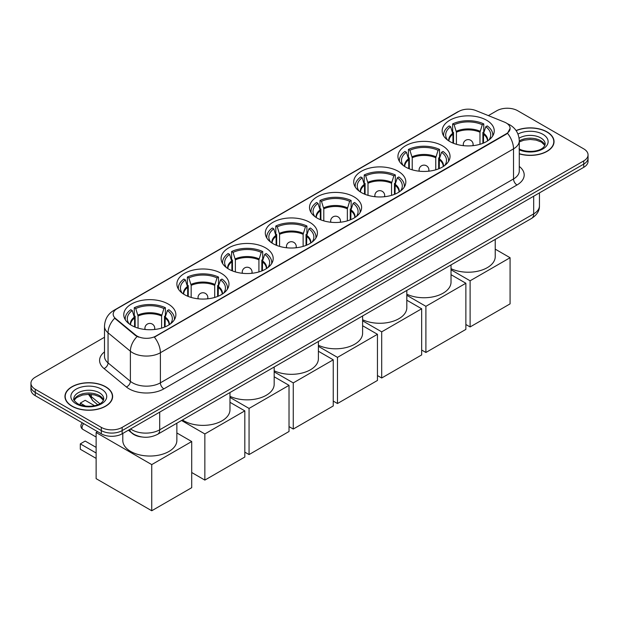 <?xml version="1.0" encoding="UTF-8"?>
<svg xmlns="http://www.w3.org/2000/svg" width="619" height="619" viewBox="0 0 619 619"><rect width="100%" height="100%" fill="white"/><g stroke="black" fill="none" stroke-linecap="round" stroke-linejoin="round"><path stroke-width="0.93" d="M309.779 222.345A26.052 15.042 0 0 0 281.39 219.08A26.052 15.042 0 0 0 265.303 232.976A26.052 15.042 0 0 0 272.933 243.615A26.052 15.042 0 0 0 301.329 246.873A26.052 15.042 0 0 0 317.408 232.976A26.052 15.042 0 0 0 309.779 222.345M442.407 145.767A26.052 15.042 0 0 0 414.018 142.509A26.052 15.042 0 0 0 397.94 156.406A26.052 15.042 0 0 0 405.569 167.037A26.052 15.042 0 0 0 433.958 170.295A26.052 15.042 0 0 0 450.044 156.406A26.052 15.042 0 0 0 442.407 145.767M398.203 171.293A26.052 15.042 0 0 0 369.806 168.035A26.052 15.042 0 0 0 353.728 181.924A26.052 15.042 0 0 0 361.357 192.563A26.052 15.042 0 0 0 389.746 195.821A26.052 15.042 0 0 0 405.832 181.924A26.052 15.042 0 0 0 398.203 171.293M353.991 196.819A26.052 15.042 0 0 0 325.602 193.554A26.052 15.042 0 0 0 309.515 207.45A26.052 15.042 0 0 0 317.145 218.089A26.052 15.042 0 0 0 345.534 221.347A26.052 15.042 0 0 0 361.62 207.45A26.052 15.042 0 0 0 353.991 196.819M265.566 247.863A26.052 15.042 0 0 0 237.178 244.606A26.052 15.042 0 0 0 221.091 258.502A26.052 15.042 0 0 0 228.728 269.133A26.052 15.042 0 0 0 257.117 272.399A26.052 15.042 0 0 0 273.196 258.502A26.052 15.042 0 0 0 265.566 247.863M221.354 273.389A26.052 15.042 0 0 0 192.966 270.132A26.052 15.042 0 0 0 176.887 284.028A26.052 15.042 0 0 0 184.516 294.659A26.052 15.042 0 0 0 212.905 297.925A26.052 15.042 0 0 0 228.984 284.028A26.052 15.042 0 0 0 221.354 273.389M168.252 304.053A26.052 15.042 0 0 0 139.855 300.795A26.052 15.042 0 0 0 123.777 314.692A26.052 15.042 0 0 0 131.406 325.323A26.052 15.042 0 0 0 159.795 328.581A26.052 15.042 0 0 0 175.881 314.692A26.052 15.042 0 0 0 168.252 304.053M486.619 120.241A26.052 15.042 0 0 0 458.23 116.983A26.052 15.042 0 0 0 442.152 130.88A26.052 15.042 0 0 0 449.781 141.511A26.052 15.042 0 0 0 478.17 144.776A26.052 15.042 0 0 0 494.248 130.88A26.052 15.042 0 0 0 486.619 120.241M506.226 122.972A13.27 7.66 0 0 0 504.454 122.113L475.833 110.546A13.27 7.66 0 0 0 458.834 111.405L117.068 308.719A13.27 7.66 0 0 0 113.176 314.135A13.27 7.66 0 0 0 115.583 318.53L135.623 335.057A13.27 7.66 0 0 0 155.872 336.078L506.226 133.805A13.27 7.66 0 0 0 510.11 128.388A13.27 7.66 0 0 0 506.226 122.972M141.658 436.952A14.748 8.511 180 0 1 132.334 433.47L128.381 430.213M519.279 153.868A23.839 13.765 0 0 0 554.044 141.635A23.839 13.765 0 0 0 547.064 131.901A23.839 13.765 0 0 0 516.076 130.547M105.648 386.751A23.839 13.765 0 0 0 79.673 383.765A23.839 13.765 0 0 0 64.956 396.477A23.839 13.765 0 0 0 71.936 406.211A23.839 13.765 0 0 0 97.918 409.198A23.839 13.765 0 0 0 112.635 396.477A23.839 13.765 0 0 0 105.648 386.751M510.11 128.388L507.51 133.271L506.226 134.199L154.379 337.146A17.2 9.935 60 0 1 160.391 352.737A19.661 11.351 180 0 1 132.59 352.737A19.661 11.351 180 0 1 130.385 351.221L108.054 332.805A19.661 11.351 180 0 1 104.503 326.298L104.503 356.397A19.661 11.351 0 0 0 108.054 362.904L130.385 381.319A19.661 11.351 0 0 0 132.59 382.836A19.661 11.351 0 0 0 160.391 382.836L513.522 178.961A19.661 11.351 0 0 0 519.279 170.929L519.279 140.83A19.661 11.351 180 0 1 513.522 148.854A17.2 9.935 -120 0 0 507.51 133.271M104.503 337.247L35.268 377.219A14.748 8.511 0 0 0 30.95 383.238L30.95 389.661A14.748 8.511 0 0 0 35.268 395.68L101.307 433.803L101.307 430.592A14.748 8.511 0 0 0 122.16 430.592L583.732 164.112A14.748 8.511 0 0 0 588.05 158.093A14.748 8.511 0 0 1 583.732 164.112L122.16 430.592A14.748 8.511 0 0 1 101.307 430.592L35.268 392.469L101.307 430.592L101.307 427.381A14.748 8.511 0 0 0 122.16 427.381L583.732 160.901A14.748 8.511 0 0 0 588.05 154.882A14.748 8.511 0 0 0 583.732 148.862L517.693 110.731A14.748 8.511 0 0 0 496.84 110.731L488.376 115.614M30.95 386.449A14.748 8.511 0 0 0 35.268 392.469A14.748 8.511 0 0 1 30.95 386.449M138.602 337.146L135.623 335.637L114.685 318.212A17.2 11.506 129.5 0 0 108.054 332.805L108.054 362.904A4.913 3.288 -50.5 0 1 104.031 368.553A24.574 14.191 180 0 1 104.503 351.894M30.95 383.238A14.748 8.511 0 0 0 35.268 389.258L101.307 427.381M101.307 433.803A14.748 8.511 0 0 0 122.16 433.803L583.732 167.323A14.748 8.511 0 0 0 588.05 161.296L588.05 154.882M519.279 153.705A23.592 13.618 0 0 0 553.796 141.635A23.592 13.618 0 0 0 546.886 132.002A23.592 13.618 0 0 0 516.169 130.686M72.114 406.11A23.592 13.618 0 0 0 97.825 409.066A23.592 13.618 0 0 0 112.387 396.477A23.592 13.618 0 0 0 105.478 386.852A23.592 13.618 0 0 0 79.766 383.896A23.592 13.618 0 0 0 65.204 396.477A23.592 13.618 0 0 0 72.114 406.11M452.946 143.074L452.946 134.215L450.64 126.756A22.516 12.999 0 0 0 446.949 139.174A22.516 12.999 0 0 0 447.514 140.026M453.518 143.306L453.518 132.435L452.644 131.932L452.644 123.908A24.574 14.191 0 0 1 483.756 123.908L482.286 124.752A22.516 12.999 0 0 0 454.114 124.752L456.427 132.211L456.427 144.297M479.973 144.297L479.973 132.211L482.286 124.752M451.027 268.669A27.035 15.607 0 0 0 479.74 270.727A27.035 15.607 0 0 0 495.231 256.614L495.231 239.398M483.756 123.908L483.756 131.932L482.882 132.435L482.882 143.306M450.64 126.756L449.17 125.912A24.574 14.191 0 0 0 443.622 134.888A24.574 14.191 0 0 0 443.699 135.987M454.114 124.752L452.644 123.908M492.701 135.987A24.574 14.191 0 0 0 492.778 134.888A24.574 14.191 0 0 0 487.23 125.912L485.76 126.756L483.617 133.278L483.454 143.074M488.886 140.026A22.516 12.999 0 0 0 489.451 139.174A22.516 12.999 0 0 0 485.76 126.756M470.107 326.948L470.107 280.794L510.079 257.721L510.079 303.875L470.107 326.948L465.867 324.503M470.107 280.794L451.027 269.776M495.231 249.148L510.079 257.721M408.741 168.6L408.741 159.741L406.428 152.282A22.516 12.999 0 0 0 402.737 164.7A22.516 12.999 0 0 0 403.302 165.544M409.306 168.825L409.306 157.961L408.432 157.458L408.432 149.427A24.574 14.191 0 0 1 439.544 149.427L438.074 150.278A22.516 12.999 0 0 0 409.902 150.278L412.215 157.737L412.215 169.823M435.761 169.823L435.761 157.737L438.074 150.278M406.815 294.195A27.035 15.607 0 0 0 435.536 296.253A27.035 15.607 0 0 0 451.027 282.14L451.027 264.924M439.544 149.427L439.544 157.458L438.67 157.961L438.67 168.825M406.428 152.282L404.958 151.438A24.574 14.191 0 0 0 399.41 160.414A24.574 14.191 0 0 0 399.487 161.513M409.902 150.278L408.432 149.427M448.489 161.513A24.574 14.191 0 0 0 448.566 160.414A24.574 14.191 0 0 0 443.018 151.438L441.548 152.282L439.405 158.797L439.242 168.6M444.674 165.544A22.516 12.999 0 0 0 445.239 164.7A22.516 12.999 0 0 0 441.548 152.282M425.903 352.474L425.903 306.32L465.867 283.247L465.867 329.401L425.903 352.474L421.663 350.029M425.903 306.32L406.815 295.302M451.027 274.674L465.867 283.247M364.529 194.118L364.529 185.267L362.216 177.808A22.516 12.999 0 0 0 358.525 190.226A22.516 12.999 0 0 0 359.097 191.07M365.102 194.351L365.102 183.487L364.227 182.984L364.227 174.953A24.574 14.191 0 0 1 395.332 174.953L393.862 175.804A22.516 12.999 0 0 0 365.69 175.804L368.003 183.263L368.003 195.341M391.556 195.341L391.556 183.263L393.862 175.804M362.602 319.721A27.035 15.607 0 0 0 391.324 321.779A27.035 15.607 0 0 0 406.815 307.666L406.815 290.443M395.332 174.953L395.332 182.984L394.458 183.487L394.458 194.351M362.216 177.808L360.745 176.964A24.574 14.191 0 0 0 355.198 185.94A24.574 14.191 0 0 0 355.275 187.031M365.69 175.804L364.227 174.953M404.284 187.031A24.574 14.191 0 0 0 404.354 185.94A24.574 14.191 0 0 0 398.806 176.964L397.336 177.808L395.193 184.323L395.03 194.118M400.462 191.07A22.516 12.999 0 0 0 401.035 190.226A22.516 12.999 0 0 0 397.336 177.808M381.691 378L381.691 331.846L421.663 308.773L421.663 354.927L381.691 378L377.451 375.555M381.691 331.846L362.602 320.828M406.815 300.2L421.663 308.773M320.317 219.644L320.317 210.793L318.004 203.334A22.516 12.999 0 0 0 314.313 215.752A22.516 12.999 0 0 0 314.885 216.596M320.89 219.877L320.89 209.013L320.015 208.502L320.015 200.479A24.574 14.191 0 0 1 351.12 200.479L349.65 201.33A22.516 12.999 0 0 0 321.485 201.33L323.791 208.789L323.791 220.867M347.344 220.867L347.344 208.789L349.65 201.33M318.39 345.247A27.035 15.607 0 0 0 347.112 347.305A27.035 15.607 0 0 0 362.602 333.192L362.602 315.969M351.12 200.479L351.12 208.502L350.246 209.013L350.246 219.877M318.004 203.334L316.541 202.483A24.574 14.191 0 0 0 310.993 211.466A24.574 14.191 0 0 0 311.063 212.557M321.485 201.33L320.015 200.479M360.072 212.557A24.574 14.191 0 0 0 360.142 211.466A24.574 14.191 0 0 0 354.594 202.483L353.132 203.334L350.981 209.849L350.818 219.644M356.25 216.596A22.516 12.999 0 0 0 356.823 215.752A22.516 12.999 0 0 0 353.132 203.334M337.479 403.526L337.479 357.372L377.451 334.299L377.451 380.453L337.479 403.526L333.239 401.081M337.479 357.372L318.39 346.354M362.602 325.726L377.451 334.299M276.105 245.17L276.105 236.319L273.799 228.86A22.516 12.999 0 0 0 270.101 241.278A22.516 12.999 0 0 0 270.673 242.122M276.678 245.403L276.678 234.531L275.803 234.028L275.803 226.005A24.574 14.191 0 0 1 306.908 226.005L305.446 226.848A22.516 12.999 0 0 0 277.273 226.848L279.579 234.307L279.579 246.393M303.132 246.393L303.132 234.307L305.446 226.848M274.178 370.773A27.035 15.607 0 0 0 302.9 372.831A27.035 15.607 0 0 0 318.39 358.718L318.39 341.495M306.908 226.005L306.908 234.028L306.034 234.531L306.034 245.403M273.799 228.86L272.329 228.009A24.574 14.191 0 0 0 266.781 236.992A24.574 14.191 0 0 0 266.851 238.083M277.273 226.848L275.803 226.005M315.86 238.083A24.574 14.191 0 0 0 315.93 236.992A24.574 14.191 0 0 0 310.39 228.009L308.92 228.86L306.769 235.375L306.606 245.17M312.038 242.122A22.516 12.999 0 0 0 312.61 241.278A22.516 12.999 0 0 0 308.92 228.86M293.267 429.052L293.267 382.898L333.239 359.817L333.239 405.971L293.267 429.052L289.027 426.599M293.267 382.898L274.178 371.88M318.39 351.252L333.239 359.817M231.893 270.696L231.893 261.845L229.587 254.386A22.516 12.999 0 0 0 225.896 266.804A22.516 12.999 0 0 0 226.461 267.648M232.465 270.929L232.465 260.057L231.591 259.554L231.591 251.531A24.574 14.191 0 0 1 262.704 251.531L261.233 252.374A22.516 12.999 0 0 0 233.061 252.374L235.367 259.833L235.367 271.919M258.92 271.919L258.92 259.833L261.233 252.374M229.974 396.292A27.035 15.607 0 0 0 258.688 398.357A27.035 15.607 0 0 0 274.178 384.244L274.178 367.021M262.704 251.531L262.704 259.554L261.829 260.057L261.829 270.929M229.587 254.386L228.117 253.535A24.574 14.191 0 0 0 222.569 262.518A24.574 14.191 0 0 0 222.639 263.609M233.061 252.374L231.591 251.531M271.648 263.609A24.574 14.191 0 0 0 271.726 262.518A24.574 14.191 0 0 0 266.178 253.535L264.708 254.386L262.564 260.901L262.394 270.696M267.834 267.648A22.516 12.999 0 0 0 268.398 266.804A22.516 12.999 0 0 0 264.708 254.386M249.055 454.578L249.055 408.424L289.027 385.343L289.027 431.497L249.055 454.578L244.815 452.125M249.055 408.424L229.974 397.398M274.178 376.77L289.027 385.343M187.681 296.222L187.681 287.363L185.375 279.904A22.516 12.999 0 0 0 181.684 292.323A22.516 12.999 0 0 0 182.249 293.174M188.253 296.455L188.253 285.583L187.379 285.08L187.379 277.057A24.574 14.191 0 0 1 218.492 277.057L217.021 277.9A22.516 12.999 0 0 0 188.849 277.9L191.163 285.359L191.163 297.445M214.708 297.445L214.708 285.359L217.021 277.9M182.473 419.968A27.035 15.607 0 0 0 183.82 420.804A27.035 15.607 0 0 0 213.284 424.185A27.035 15.607 0 0 0 229.974 409.763L229.974 392.547M218.492 277.057L218.492 285.08L217.617 285.583L217.617 296.455M185.375 279.904L183.905 279.061A24.574 14.191 0 0 0 178.357 288.036A24.574 14.191 0 0 0 178.434 289.135M188.849 277.9L187.379 277.057M227.436 289.135A24.574 14.191 0 0 0 227.513 288.036A24.574 14.191 0 0 0 221.966 279.061L220.496 279.904L218.352 286.427L218.19 296.222M223.621 293.174A22.516 12.999 0 0 0 224.186 292.323A22.516 12.999 0 0 0 220.496 279.904M204.85 480.096L204.85 433.95L244.815 410.869L244.815 457.023L204.85 480.096L191.712 472.514M204.85 433.95L181.553 420.494M229.974 402.296L244.815 410.869M134.578 326.878L134.578 318.027L132.265 310.568A22.516 12.999 0 0 0 128.574 322.986A22.516 12.999 0 0 0 129.147 323.83M135.151 327.111L135.151 316.247L134.277 315.744L134.277 307.713A24.574 14.191 0 0 1 165.381 307.713L163.911 308.564A22.516 12.999 0 0 0 135.739 308.564L138.052 316.023L138.052 328.101M161.605 328.101L161.605 316.023L163.911 308.564M122.794 433.439L122.794 440.426A27.035 15.607 0 0 0 130.71 451.468A27.035 15.607 0 0 0 160.174 454.849A27.035 15.607 0 0 0 176.864 440.426L176.864 423.21M165.381 307.713L165.381 315.744L164.507 316.247L164.507 327.111M132.265 310.568L130.795 309.724A24.574 14.191 0 0 0 125.247 318.7A24.574 14.191 0 0 0 125.324 319.799M135.739 308.564L134.277 307.713M174.334 319.799A24.574 14.191 0 0 0 174.403 318.7A24.574 14.191 0 0 0 168.855 309.724L167.385 310.568L165.242 317.083L165.08 326.878M170.511 323.83A22.516 12.999 0 0 0 171.084 322.986A22.516 12.999 0 0 0 167.385 310.568M96.131 458.385L80.315 449.255L80.315 443.877L96.131 453.007M151.74 510.76L151.74 464.606L191.712 441.533L191.712 487.687L151.74 510.76L96.131 478.657L96.131 432.503L97.585 431.66M151.74 464.606L96.131 432.503M176.864 432.96L191.712 441.533M80.315 443.877L85.182 441.068L96.131 447.39M94.521 405.685L85.182 400.292L80.315 403.101L85.499 406.095M80.315 403.101L80.315 404.903M115.583 318.53L115.583 319.118M135.623 335.057L135.623 335.637M155.872 336.078L155.872 336.473M506.226 133.805L506.226 134.199M163.873 388.856A4.913 2.84 60 0 1 160.391 382.836L160.391 352.737L513.522 148.854L513.522 178.961A4.913 2.84 60 0 0 516.997 184.98L163.873 388.856A24.574 14.191 180 0 1 129.116 388.856A24.574 14.191 180 0 1 126.361 386.96L104.031 368.553M519.279 140.83C518.946 133.758 515.844 128.458 509.955 124.93L507.479 123.723A17.2 8.055 112 0 0 507.247 123.638M115.606 309.724A17.2 9.935 -120 0 0 113.819 310.398C107.938 313.926 104.835 319.226 104.503 326.298M113.819 310.398L457.387 112.039A17.2 9.935 60 0 1 458.694 111.482M137.085 336.55A17.2 11.506 129.5 0 0 130.385 351.221L130.385 381.319A4.913 3.288 -50.5 0 1 126.361 386.96M519.279 166.434A24.574 14.191 180 0 1 516.997 184.98M122.16 427.381L122.16 433.803M583.732 160.901L583.732 167.323M35.268 389.258L35.268 395.68M130.57 428.952A19.661 11.351 0 0 0 131.893 429.795A19.661 11.351 0 0 0 159.702 429.795L533.679 213.872A19.661 11.351 0 0 0 539.443 205.848C539.582 210.723 536.983 214.901 531.644 218.375L157.659 434.29A9.834 5.679 60 0 0 159.702 429.795L159.702 412.13M533.679 196.215L533.679 213.872A9.834 5.679 60 0 1 531.644 218.375M129.773 429.408A9.834 6.577 129.5 0 0 131.491 432.604L128.504 430.143M89.144 394.295A19.661 11.351 0 0 0 91.326 396.647L91.326 394.411M97.701 404.741L93.129 400.973A9.834 6.577 129.5 0 1 91.326 396.647L99.899 403.712M544.937 145.279A14.98 8.651 0 0 0 540.797 140.737A14.98 8.651 0 0 0 519.279 140.931M519.001 148.808C526.699 153.311 543.83 152.057 545.184 144.041A14.98 8.651 0 0 0 540.797 137.929A14.98 8.651 0 0 0 519.093 138.238M519.279 149.844A17.928 10.353 0 0 0 543.683 148.459A17.928 10.353 0 0 0 542.886 134.315A17.928 10.353 0 0 0 517.964 134.068M103.528 400.122A14.98 8.651 0 0 0 99.388 395.58A14.98 8.651 0 0 0 84.346 393.436A14.98 8.651 0 0 0 74.063 400.122M99.388 392.771A14.98 8.651 0 0 0 83.062 390.899A14.98 8.651 0 0 0 73.816 398.891C73.027 399.348 74.288 400.942 77.592 403.658C85.29 408.161 102.421 406.9 103.775 398.891A14.98 8.651 0 0 0 99.388 392.771M76.114 403.805A17.928 10.353 0 0 0 101.477 403.805A17.928 10.353 0 0 0 101.477 389.158A17.928 10.353 0 0 0 76.114 389.158A17.928 10.353 0 0 0 76.114 403.805M452.946 134.215A19.266 11.127 0 0 0 448.93 141M479.973 132.211A19.266 11.127 0 0 0 456.427 132.211M452.783 133.278A19.498 11.258 0 0 0 448.736 140.877M480.143 131.267A19.498 11.258 0 0 0 456.257 131.267M487.656 140.877A19.498 11.258 0 0 0 483.617 133.278M487.47 141A19.266 11.127 0 0 0 483.454 134.215M463.724 145.697A4.913 2.84 180 0 1 463.283 144.521L463.283 145.651M473.117 145.651L473.117 144.521A4.913 2.84 180 0 1 472.676 145.697M408.741 159.741A19.266 11.127 0 0 0 404.718 166.526M435.761 157.737A19.266 11.127 0 0 0 412.215 157.737M408.571 158.797A19.498 11.258 0 0 0 404.532 166.403M435.931 156.793A19.498 11.258 0 0 0 412.053 156.793M443.452 166.403A19.498 11.258 0 0 0 439.405 158.797M443.258 166.526A19.266 11.127 0 0 0 439.242 159.741M419.512 171.223A4.913 2.84 180 0 1 419.071 170.047L419.071 171.177M428.905 171.177L428.905 170.047A4.913 2.84 180 0 1 428.464 171.223M364.529 185.267A19.266 11.127 0 0 0 360.513 192.052M391.556 183.263A19.266 11.127 0 0 0 368.003 183.263M364.367 184.323A19.498 11.258 0 0 0 360.32 191.929M391.719 182.319A19.498 11.258 0 0 0 367.841 182.319M399.24 191.929A19.498 11.258 0 0 0 395.193 184.323M399.046 192.052A19.266 11.127 0 0 0 395.03 185.267M375.3 196.741A4.913 2.84 180 0 1 374.866 195.573L374.866 196.695M384.693 196.695L384.693 195.573A4.913 2.84 180 0 1 384.252 196.741M320.317 210.793A19.266 11.127 0 0 0 316.301 217.578M347.344 208.789A19.266 11.127 0 0 0 323.791 208.789M320.155 209.849A19.498 11.258 0 0 0 316.108 217.455M347.507 207.845A19.498 11.258 0 0 0 323.629 207.845M355.027 217.455A19.498 11.258 0 0 0 350.981 209.849M354.834 217.578A19.266 11.127 0 0 0 350.818 210.793M331.088 222.267A4.913 2.84 180 0 1 330.654 221.099L330.654 222.221M340.481 222.221L340.481 221.099A4.913 2.84 180 0 1 340.048 222.267M276.105 236.319A19.266 11.127 0 0 0 272.089 243.097M303.132 234.307A19.266 11.127 0 0 0 279.579 234.307M275.942 235.375A19.498 11.258 0 0 0 271.896 242.973M303.295 233.371A19.498 11.258 0 0 0 279.417 233.371M310.815 242.973A19.498 11.258 0 0 0 306.769 235.375M310.622 243.097A19.266 11.127 0 0 0 306.606 236.319M286.883 247.793A4.913 2.84 180 0 1 286.442 246.625L286.442 247.747M296.269 247.747L296.269 246.625A4.913 2.84 180 0 1 295.836 247.793M231.893 261.845A19.266 11.127 0 0 0 227.877 268.623M258.92 259.833A19.266 11.127 0 0 0 235.367 259.833M231.73 260.901A19.498 11.258 0 0 0 227.684 268.499M259.082 258.889A19.498 11.258 0 0 0 235.205 258.889M266.603 268.499A19.498 11.258 0 0 0 262.564 260.901M266.418 268.623A19.266 11.127 0 0 0 262.394 261.845M242.671 273.319A4.913 2.84 180 0 1 242.23 272.143L242.23 273.273M252.065 273.273L252.065 272.143A4.913 2.84 180 0 1 251.624 273.319M187.681 287.363A19.266 11.127 0 0 0 183.665 294.149M214.708 285.359A19.266 11.127 0 0 0 191.163 285.359M187.518 286.427A19.498 11.258 0 0 0 183.479 294.025M214.878 284.415A19.498 11.258 0 0 0 190.992 284.415M222.399 294.025A19.498 11.258 0 0 0 218.352 286.427M222.206 294.149A19.266 11.127 0 0 0 218.19 287.363M198.459 298.845A4.913 2.84 180 0 1 198.018 297.669L198.018 298.799M207.852 298.799L207.852 297.669A4.913 2.84 180 0 1 207.411 298.845M134.578 318.027A19.266 11.127 0 0 0 130.563 324.813M161.605 316.023A19.266 11.127 0 0 0 138.052 316.023M134.416 317.083A19.498 11.258 0 0 0 130.369 324.689M161.768 315.079A19.498 11.258 0 0 0 137.89 315.079M169.289 324.689A19.498 11.258 0 0 0 165.242 317.083M169.095 324.813A19.266 11.127 0 0 0 165.08 318.027M145.349 329.501A4.913 2.84 180 0 1 144.916 328.333L144.916 329.455M154.742 329.455L154.742 328.333A4.913 2.84 180 0 1 154.301 329.501M83.735 423.659A3.931 2.267 120 0 0 82.048 427.582A3.931 2.267 120 0 0 82.869 429.385L96.131 437.045M457.387 112.039L460.544 110.569M157.659 434.29C149.752 438.267 141.844 438.267 133.928 434.29L131.491 432.604M539.443 205.848L539.443 192.888M93.129 400.973L88.447 394.295M544.867 145.45L541.408 142.084L536.139 140.095L530.189 139.445L523.852 140.196L519.279 141.929M553.796 143.608L553.796 141.635M103.458 400.292L99.999 396.934L94.73 394.945L88.78 394.295L82.443 395.046L76.524 397.615L74.133 400.292M112.387 398.45L112.387 396.477M65.204 398.45L65.204 396.477M443.622 135.863L443.622 134.888M492.778 135.863L492.778 134.888M473.117 144.521A4.913 4.913 0 0 0 465.743 140.265A4.913 4.913 0 0 0 463.283 144.521M399.41 161.389L399.41 160.414M448.566 161.389L448.566 160.414M428.905 170.047A4.913 4.913 0 0 0 421.531 165.791A4.913 4.913 0 0 0 419.071 170.047M355.198 186.915L355.198 185.94M404.354 186.915L404.354 185.94M384.693 195.573A4.913 4.913 0 0 0 377.319 191.317A4.913 4.913 0 0 0 374.866 195.573M310.993 212.441L310.993 211.466M360.142 212.441L360.142 211.466M340.481 221.099A4.913 4.913 0 0 0 333.107 216.843A4.913 4.913 0 0 0 330.654 221.099M266.781 237.967L266.781 236.992M315.93 237.967L315.93 236.992M296.269 246.625A4.913 4.913 0 0 0 288.903 242.369A4.913 4.913 0 0 0 286.442 246.625M222.569 263.493L222.569 262.518M271.726 263.493L271.726 262.518M252.065 272.143A4.913 4.913 0 0 0 244.691 267.888A4.913 4.913 0 0 0 242.23 272.143M178.357 289.011L178.357 288.036M227.513 289.011L227.513 288.036M207.852 297.669A4.913 4.913 0 0 0 200.479 293.414A4.913 4.913 0 0 0 198.018 297.669M125.247 319.675L125.247 318.7M174.403 319.675L174.403 318.7M154.742 328.333A4.913 4.913 0 0 0 147.368 324.077A4.913 4.913 0 0 0 144.916 328.333M82.404 422.893A3.931 3.931 0 0 0 82.869 429.385"/></g></svg>
